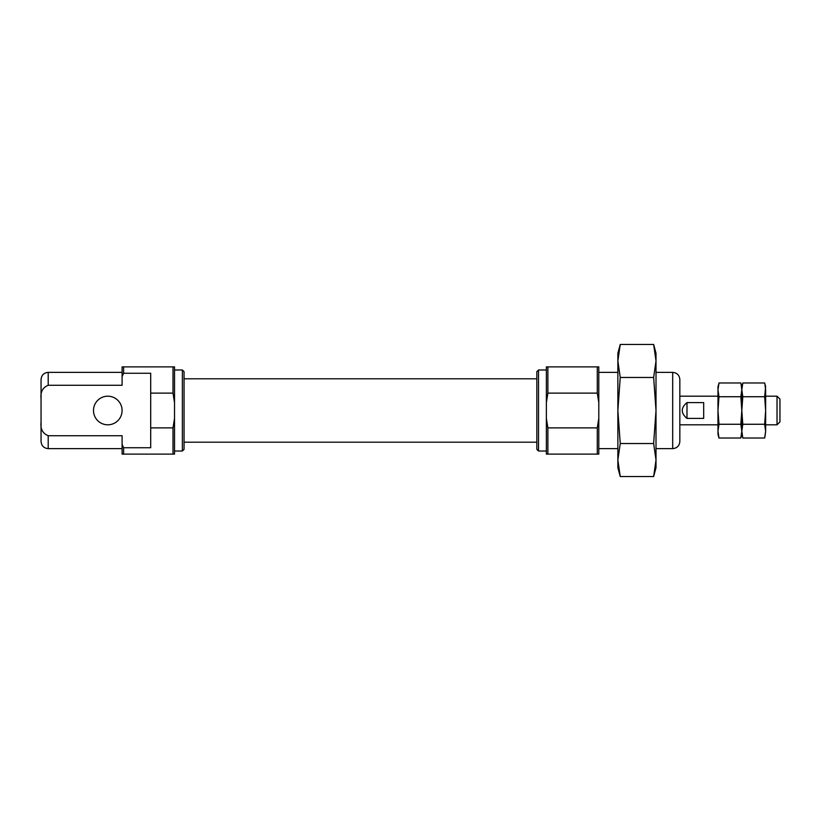 <?xml version="1.0" encoding="UTF-8"?>
<svg xmlns="http://www.w3.org/2000/svg" width="821" height="821" viewBox="0 0 821 821"><rect width="100%" height="100%" fill="white"/><g stroke="black" fill="none" stroke-linecap="round" stroke-linejoin="round"><path stroke-width="1.23" d="M598.796 418.433L598.796 454.116L546.365 454.116L546.365 418.433L547.884 427.885L597.278 427.885L598.796 418.433L598.796 402.567L597.278 393.115L547.884 393.115L546.365 402.567L546.365 418.433M597.278 454.116L597.278 427.885M174.524 418.433L174.524 454.116L173.005 454.116L173.005 427.885L174.524 418.433L174.524 402.567L173.005 393.115L150.695 393.115L150.695 373.257L123.612 373.257L122.093 376.623L122.093 385.275L48.203 385.275L48.203 372.365L122.093 372.365M173.005 427.885L150.695 427.885L150.695 393.115M173.005 393.115L173.005 366.884L174.524 366.884L174.524 402.567M122.093 376.623L122.093 366.884L173.005 366.884M598.796 402.567L598.796 366.884L546.365 366.884L546.365 402.567M679.839 441.482L679.839 379.518C679.419 375.166 677.038 372.785 672.686 372.365L672.686 448.635C677.038 448.215 679.419 445.834 679.839 441.482M174.524 451.016L182.375 451.016L182.375 369.984L174.524 369.984M123.612 454.116L122.093 454.116L122.093 444.377L123.612 447.743L123.612 454.116L173.005 454.116M123.612 373.257L123.612 366.884M123.612 447.743L150.695 447.743L150.695 427.885M182.375 451.016L184.058 449.333L184.058 371.667L182.375 369.984M538.514 369.984L538.514 451.016L536.831 449.333L536.831 371.667L538.514 369.984L546.365 369.984M547.884 454.116L547.884 427.885M547.884 393.115L547.884 366.884M597.278 393.115L597.278 366.884M122.093 448.635L48.203 448.635L48.203 435.725L122.093 435.725L48.203 435.725C42.682 433.426 40.301 428.993 41.05 422.415L41.05 398.585C40.301 391.997 42.682 387.563 48.203 385.275M93.491 410.5A14.306 14.306 0 0 0 107.787 424.806A14.306 14.306 0 0 0 122.093 410.5A14.306 14.306 0 0 0 107.787 396.194A14.306 14.306 0 0 0 93.491 410.5M122.093 435.725L122.093 444.377M41.05 398.585L41.05 379.518C41.471 375.166 43.862 372.785 48.203 372.365M48.203 448.635C43.862 448.215 41.471 445.834 41.05 441.482L41.05 422.415M765.644 424.806L777.025 424.806L777.025 396.194L765.644 396.194M686.992 418.402L703.679 418.402L703.679 402.598L686.992 402.598C680.691 407.863 680.691 413.137 686.992 418.402L686.992 402.598M777.025 424.806L779.95 421.881L779.95 399.119L777.025 396.194M764.844 383.684L765.644 389.862L765.644 410.5L764.659 424.262L742.8 424.262L741.815 410.5L742.8 396.738L741.815 389.862L742.461 384.351M764.659 424.262L765.644 431.138L765.644 410.5L764.659 396.738L742.8 396.738M741.004 383.684L741.815 389.862L742.8 382.976L764.659 382.976L765.644 386.66L764.659 396.738M742.625 437.316L742.8 438.024L764.659 438.024L765.644 431.138L764.998 436.649M740.829 424.262L741.815 431.138L740.829 438.024L718.97 438.024L717.975 431.138L718.97 424.262L740.829 424.262L741.815 410.5L740.829 396.738L718.97 396.738L717.975 389.862L718.97 382.976L740.829 382.976L741.815 386.66L741.815 434.34L742.8 438.024L741.815 431.138L742.8 424.262M718.97 424.262L717.975 410.5L718.97 396.738M741.168 436.649L741.815 434.34L741.815 389.862L740.829 396.738M718.786 437.316L717.975 434.34L717.975 386.66L718.632 384.351M618.798 470.156L620.245 476.56L617.864 467.703L617.864 410.5L620.245 377.475L653.639 377.475L656.01 410.5L653.639 443.525L656.01 460.037L653.639 476.56L620.245 476.56L617.864 460.037L620.245 443.525L653.639 443.525M618.818 350.721L617.864 360.963L617.864 410.5L620.245 443.525M620.245 377.475L617.864 360.963L620.245 344.44L653.639 344.44L656.01 360.963L653.639 377.475M617.864 360.963L617.864 353.297L620.245 344.44M655.076 350.844L653.639 344.44L656.01 353.297L656.01 467.703L653.639 476.56M655.055 470.279L656.01 460.037M598.796 448.635L617.864 448.635M656.01 448.635L672.686 448.635M598.796 372.365L617.864 372.365M656.01 372.365L672.686 372.365M184.058 442.201L536.831 442.201M184.058 378.799L536.831 378.799M538.514 451.016L546.365 451.016M679.839 424.806L717.975 424.806M679.839 396.194L717.975 396.194"/></g></svg>
